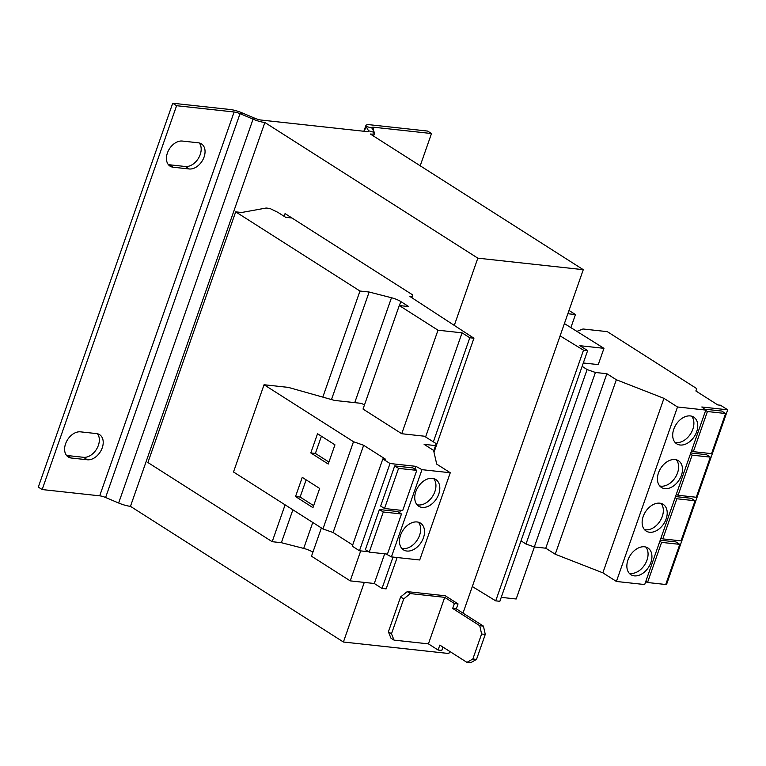 <?xml version="1.0" encoding="UTF-8"?>
<svg xmlns="http://www.w3.org/2000/svg" width="766" height="766" viewBox="0 0 766 766"><rect width="100%" height="100%" fill="white"/><g stroke="black" fill="none" stroke-linecap="round" stroke-linejoin="round"><path stroke-width="1.15" d="M438.736 494.137A15.847 10.925 122.5 0 0 435.787 479.516A15.847 10.925 122.5 0 0 415.814 491.628A15.847 10.925 122.5 0 0 418.763 506.24A15.847 10.925 122.5 0 0 438.736 494.137M417.01 504.708A15.847 10.925 122.5 0 0 434.858 491.667A15.847 10.925 122.5 0 0 433.661 478.587M423.454 537.751A15.847 10.925 122.5 0 0 420.505 523.14A15.847 10.925 122.5 0 0 400.532 535.252A15.847 10.925 122.5 0 0 403.481 549.864A15.847 10.925 122.5 0 0 423.454 537.751M401.738 548.332A15.847 10.925 122.5 0 0 419.586 535.29A15.847 10.925 122.5 0 0 418.38 522.201M658.492 472.842A15.847 10.925 122.5 0 0 661.441 487.454A15.847 10.925 122.5 0 0 681.414 475.341A15.847 10.925 122.5 0 0 678.465 460.73A15.847 10.925 122.5 0 0 658.492 472.842M659.689 485.922A15.847 10.925 122.5 0 0 677.537 472.881A15.847 10.925 122.5 0 0 676.34 459.791M673.764 429.219A15.847 10.925 122.5 0 0 676.713 443.83A15.847 10.925 122.5 0 0 696.687 431.727A15.847 10.925 122.5 0 0 693.737 417.106A15.847 10.925 122.5 0 0 673.764 429.219M674.97 442.298A15.847 10.925 122.5 0 0 692.818 429.257A15.847 10.925 122.5 0 0 691.612 416.177M643.21 516.456A15.847 10.925 122.5 0 0 646.159 531.077A15.847 10.925 122.5 0 0 666.133 518.965A15.847 10.925 122.5 0 0 663.184 504.354A15.847 10.925 122.5 0 0 643.21 516.456M644.417 529.545A15.847 10.925 122.5 0 0 662.264 516.495A15.847 10.925 122.5 0 0 661.058 503.415M627.938 560.08A15.847 10.925 122.5 0 0 630.887 574.692A15.847 10.925 122.5 0 0 650.861 562.579A15.847 10.925 122.5 0 0 647.912 547.968A15.847 10.925 122.5 0 0 627.938 560.08M629.145 573.159A15.847 10.925 122.5 0 0 646.992 560.118A15.847 10.925 122.5 0 0 645.786 547.029M463.009 613.116L583.28 269.68L370.323 134.012A12.677 2.959 19.3 0 0 374.545 133.265A12.677 2.959 19.3 0 0 374.392 132.413L371.95 128.056A6.339 1.475 -160.7 0 1 371.874 127.625A6.339 1.475 -160.7 0 1 373.98 127.261L373.023 129.981M449.623 651.339L448.857 653.522L343.407 642.013L130.459 506.345L264.873 122.503L477.831 258.161L454.362 325.177M411.888 297.715L412.836 295.006L285.067 213.609L284.109 216.318M534.4 546.962L516.179 598.993L501.232 597.356M291.951 217.994L285.661 217.305L277.914 212.374L269.814 208.429L266.147 208.026L241.644 212.498L235.689 211.847L359.972 291.032L369.145 292.028L391.483 297.735A9.508 2.221 -160.7 0 1 400.8 301.545L408.671 306.563L399.278 305.538L363.027 409.063L401.738 433.728L437.999 330.203L462.061 332.837L425.59 436.974M399.278 305.538L437.999 330.203M235.689 211.847L147.905 462.52L272.189 541.696L281.361 542.692L303.7 548.408A9.508 2.221 -160.7 0 1 312.911 552.152M359.972 291.032L322.821 397.114M285.096 504.842L272.189 541.696M369.145 292.028L331.486 399.565M292.88 509.802L281.361 542.692M364.444 405.003A9.508 2.221 19.3 0 0 361.255 403.347L334.598 400.436L288.361 387.395L264.059 384.743L353.499 441.714L363.649 445.276L385.557 459.236L382.828 458.939L390.009 463.516L415.89 466.341L421.98 469.663L450.264 472.746L436.716 464.119L433.575 450.379L424.105 444.347L435.567 445.592L436.266 443.667L424.345 436.199L401.738 433.728M321.385 527.956L311.494 556.202L350.215 580.867L374.287 583.5L382.023 588.432L386.15 588.882L397.133 557.524M360.709 550.888L350.215 580.867M384.676 553.818L374.287 583.5M462.061 332.837L469.807 337.768L433.365 441.838M393.006 557.073L382.023 588.432M469.807 337.768L473.934 338.218L434.006 452.246M473.934 338.218L409.944 296.48L412.232 296.729M472.316 586.545L495.726 600.85L499.853 601.3L587.637 350.627L579.891 345.696L603.962 348.329L598.256 364.606L583.309 362.979M560.099 335.881L583.51 350.177L495.726 600.85M583.51 350.177L587.637 350.627M603.962 348.329L564.408 323.568M567.855 313.725L575.457 314.558L570.986 327.321M575.457 314.558L569.004 310.45M420.208 165.791L431.507 133.533L427.639 131.072L370.112 124.791A12.677 2.959 -160.7 0 0 365.889 125.538A12.677 2.959 -160.7 0 0 366.043 126.39L368.494 130.747A6.339 1.475 19.3 0 1 368.561 131.168A6.339 1.475 19.3 0 1 366.454 131.541L261.005 120.032A6.339 1.475 19.3 0 1 255.097 118.366L242.066 112.851L240.026 113.655L105.603 497.507L118.644 503.013A12.677 2.959 -160.7 0 0 130.459 506.345M431.507 133.533L373.98 127.261M255.097 118.366L253.067 119.161A12.677 2.959 19.3 0 0 264.873 122.503M118.644 503.013L253.067 119.161L240.026 113.655A6.339 1.475 -160.7 0 0 234.118 111.989L176.592 105.708L42.168 489.551L99.695 495.832A6.339 1.475 19.3 0 1 105.603 497.507M176.592 105.708L172.723 103.238L230.25 109.519A12.677 2.959 -160.7 0 1 242.066 112.851M172.723 103.238L38.3 487.09L42.168 489.551M168.338 164.594A14.257 9.834 122.5 0 0 169.267 164.757L185.315 166.509A14.257 9.834 122.5 0 0 198.528 158.141A14.257 9.834 122.5 0 0 199.284 142.964M66.498 455.387A14.257 9.834 122.5 0 0 67.437 455.55L83.484 457.302A14.257 9.834 122.5 0 0 96.698 448.933A14.257 9.834 122.5 0 0 97.445 433.757M189.183 168.97L173.145 167.218A14.257 9.834 122.5 0 1 170.062 166.165A14.257 9.834 122.5 0 1 168.29 150.883A14.257 9.834 122.5 0 1 182.308 141.049L198.356 142.802A14.257 9.834 122.5 0 1 201.429 143.864A14.257 9.834 122.5 0 1 203.201 159.136A14.257 9.834 122.5 0 1 189.183 168.97L185.315 166.509M87.353 459.772L71.305 458.02A14.257 9.834 122.5 0 1 68.222 456.957A14.257 9.834 122.5 0 1 66.46 441.685A14.257 9.834 122.5 0 1 80.468 431.842L96.516 433.594A14.257 9.834 122.5 0 1 99.599 434.657A14.257 9.834 122.5 0 1 101.361 449.929A14.257 9.834 122.5 0 1 87.353 459.772L83.484 457.302M433.709 450.973L436.266 443.667M450.264 472.746L419.72 559.984L391.426 556.901L386.045 553.962M368.657 551.759L359.455 550.754L352.274 546.177L382.828 458.939M352.686 544.999L333.095 532.514L322.946 528.952L233.506 471.98L264.059 384.743M401.489 513.986L397.621 511.516L379.419 509.534L365.363 549.662L369.241 552.123L383.287 511.994L401.489 513.986L387.433 554.115L369.241 552.123M359.455 550.754L390.009 463.516M399.622 512.799L400.513 510.252M414.894 469.175L415.89 466.341M416.771 470.362L412.893 467.902L394.691 465.91L380.645 506.039L384.513 508.509L398.569 468.38L416.771 470.362L402.715 510.491L384.513 508.509M391.426 556.901L421.98 469.663M333.095 532.514L363.649 445.276M322.946 528.952L353.499 441.714M328.231 464.033L334.953 444.835L317.526 433.738L310.805 452.936L328.231 464.033M312.949 507.647L319.671 488.459L302.254 477.362L295.532 496.55L312.949 507.647M433.7 450.925L435.567 445.592M379.419 509.534L383.287 511.994M394.691 465.91L398.569 468.38M582.131 366.34L587.101 369.557L525.993 544.032L534.304 546.953L545.765 548.207L555.235 554.239L602.852 572.834L616.4 581.461L644.694 584.554L705.792 410.078L701.809 406.985L727.7 409.81L720.519 405.233L717.79 404.936L695.873 390.976L696.734 388.621L607.294 331.64L582.993 328.987L577.191 331.266M521.033 540.815L525.993 544.032M587.101 369.557L595.412 372.477L606.873 373.722L616.343 379.754L663.95 398.349L677.508 406.985L705.792 410.078M645.594 581.997L646.944 582.141M665.836 584.199L666.602 584.286L727.7 409.81M710.341 457.13L696.284 497.258L678.082 495.276L692.138 455.148L710.341 457.13L706.463 454.669L690.779 452.955M725.613 413.516L711.557 453.644L693.354 451.653L707.411 411.524L725.613 413.516L721.744 411.045L704.643 409.178M696.734 388.621L695.901 390.995M595.412 372.477L534.304 546.953M606.873 373.722L545.765 548.207M616.343 379.754L555.235 554.239M663.95 398.349L602.852 572.834M677.508 406.985L616.4 581.461M695.059 500.753L681.012 540.882L662.81 538.891L676.857 498.762L695.059 500.753L691.191 498.283L675.507 496.569M679.787 544.367L665.731 584.496L647.529 582.514L661.585 542.385L679.787 544.367L675.918 541.907L660.235 540.193M675.124 497.661L676.857 498.762M661.068 537.789L662.81 538.891M659.852 541.275L661.585 542.385M645.795 581.404L647.529 582.514M690.396 454.037L692.138 455.148M676.349 494.166L678.082 495.276M705.678 410.423L707.411 411.524M691.621 450.552L693.354 451.653M343.407 642.013L364.281 582.409M583.28 269.68L477.831 258.161M403.711 598.907L400.608 596.934L407.234 591.62L410.327 593.593L403.711 598.907L391.483 633.798L394.04 640.117L390.938 638.145L388.391 631.826L391.483 633.798M456.335 608.855L483.432 626.119L485.271 634.401L481.603 633.999L479.765 625.717L452.668 608.453L456.335 608.855L458.058 603.914L445.285 595.776L407.234 591.62M400.608 596.934L388.391 631.826M481.603 633.999L472.842 659.009L476.509 659.411L470.602 662.762L466.934 662.36L439.828 645.096L438.104 650.037L428.424 643.871L394.04 640.117M452.668 608.453L454.391 603.512L444.711 597.346L428.424 643.871M466.934 662.36L472.842 659.009M485.271 634.401L476.509 659.411M438.104 650.037L441.771 650.439L442.949 647.078M444.711 597.346L410.327 593.593M458.058 603.914L454.391 603.512M479.765 625.717L483.432 626.119M306.141 479.842L300.119 497.048L313.648 505.675M300.119 497.048L295.532 496.55M321.414 436.218L315.391 453.434L328.92 462.051M315.391 453.434L310.805 452.936M400.8 301.545L399.392 305.548M391.483 297.735L354.744 402.638M312.777 522.479L303.7 548.408M371.95 128.056L366.043 126.39L364.319 131.312M374.392 132.413L368.494 130.747L368.235 131.465M234.118 111.989L99.695 495.832M67.437 455.55L71.305 458.02M169.267 164.757L173.145 167.218M374.545 133.265L373.559 136.07M365.889 125.538L363.888 131.264"/></g></svg>

